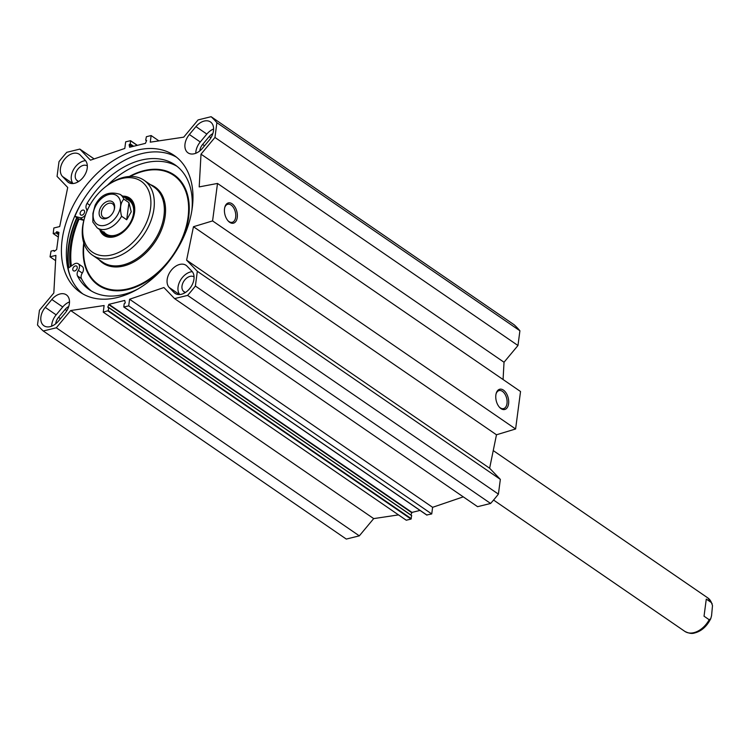 <?xml version="1.0" encoding="UTF-8"?>
<svg xmlns="http://www.w3.org/2000/svg" width="750" height="750" viewBox="0 0 750 750"><rect width="100%" height="100%" fill="white"/><g stroke="black" fill="none" stroke-linecap="round" stroke-linejoin="round"><path stroke-width="1.12" d="M212.841 133.622A8.934 6.009 -55.5 0 0 209.213 136.556L202.631 144.45A8.934 6.009 -55.5 0 0 199.8 150.909M68.737 306.506A8.934 6.009 -55.5 0 0 65.109 309.441L58.528 317.344A8.934 6.009 -55.5 0 0 55.706 323.794M503.072 379.528L504.028 362.241L517.969 345.516L519.909 330.778A136.425 91.819 -55.5 0 0 514.144 324.769L211.116 116.7A136.425 91.819 124.5 0 1 216.891 122.7L214.95 137.447L201.009 154.162L199.2 186.9L217.509 183.441L212.578 220.912L193.463 226.716L186.609 260.156L197.325 271.303L195.384 286.05A136.425 91.819 124.5 0 1 187.594 295.397L174.562 298.603L477.591 506.681L490.613 503.466A136.425 91.819 -55.5 0 0 498.403 494.119L500.344 479.381L489.628 468.225L496.481 434.784L515.606 428.981L520.538 391.519L217.509 183.441M463.275 496.856L432.609 507.319L431.737 513.947L426.778 514.969M420.038 510.422L411.984 512.409L410.887 514.969M108.684 307.538L411.637 515.484L411.009 519.066L406.275 520.228L103.247 312.159L108.281 310.641L108.684 307.613L107.747 307.209L108.956 304.331L124.744 300.441L125.259 302.887L124.153 303.797L123.825 307.022L128.709 305.878L129.591 299.25L163.912 287.531L174.562 298.603M398.503 514.894L373.697 518.606L359.316 535.856L56.297 327.787L43.266 331.003A136.425 91.819 124.5 0 1 37.5 324.994L39.441 310.256L53.822 293.006L55.903 255.384L50.044 256.828L51.047 251.109L53.719 250.444L54.188 251.391L56.672 249.534L58.931 232.406L56.775 231.694L56.025 232.941L53.203 233.578L53.841 228L59.7 226.556L67.716 187.472L57.066 176.4L59.006 161.653A136.425 91.819 124.5 0 1 66.797 152.306L79.819 149.091L94.134 158.916M43.266 331.003L346.294 539.072L359.316 535.856M67.369 181.556L62.494 176.484A13.969 9.403 124.5 0 1 64.209 159.713A13.969 9.403 124.5 0 1 79.303 154.294A13.969 9.403 124.5 0 1 80.287 155.137L85.163 160.209A13.969 9.403 124.5 0 1 83.456 176.981A13.969 9.403 124.5 0 1 68.362 182.4A13.969 9.403 124.5 0 1 67.369 181.556L69.506 183.019M213.609 129.009A13.969 9.403 -55.5 0 0 206.841 134.081L200.259 141.984A13.969 9.403 -55.5 0 0 195.778 153.281M189.366 134.503L195.947 126.6A13.969 9.403 124.5 0 1 210.441 121.941A13.969 9.403 124.5 0 1 209.128 140.306L202.537 148.209A13.969 9.403 124.5 0 1 188.044 152.869A13.969 9.403 124.5 0 1 189.366 134.503L200.259 141.984M65.025 313.2L58.444 321.094A13.969 9.403 124.5 0 1 43.941 325.753A13.969 9.403 124.5 0 1 45.263 307.387L51.844 299.494A13.969 9.403 124.5 0 1 66.338 294.834A13.969 9.403 124.5 0 1 65.025 313.2M69.506 301.894A13.969 9.403 -55.5 0 0 62.738 306.975L56.156 314.869A13.969 9.403 -55.5 0 0 51.675 326.175M169.219 287.494A13.969 9.403 124.5 0 1 170.934 270.712A13.969 9.403 124.5 0 1 186.028 265.303A13.969 9.403 124.5 0 1 187.012 266.147L191.888 271.209A13.969 9.403 124.5 0 1 190.181 287.991A13.969 9.403 124.5 0 1 175.087 293.4A13.969 9.403 124.5 0 1 174.094 292.566L169.219 287.494L179.522 294.562M192.263 271.641A13.969 9.403 -55.5 0 0 180.169 280.753A13.969 9.403 -55.5 0 0 179.738 294.544M194.053 276.928A8.934 6.009 -55.5 0 0 184.406 280.406A8.934 6.009 -55.5 0 0 183.319 291.122L184.922 292.781M211.116 116.7L198.094 119.916L183.713 137.166L150.262 142.172L151.134 135.544L146.4 136.706L145.706 140.091L146.644 140.494L145.425 143.362L129.637 147.253L129.131 144.816L130.237 143.906L130.566 140.672L125.672 141.825L124.8 148.453L90.469 160.172L79.819 149.091M56.297 327.787L70.678 310.538L104.119 305.531L103.247 312.159M62.128 239.897A82.997 55.856 124.5 0 1 106.894 165.066A82.997 55.856 124.5 0 1 174.169 155.438A82.997 55.856 124.5 0 1 173.241 255.469A82.997 55.856 124.5 0 1 80.213 292.266A82.997 55.856 124.5 0 1 62.128 239.897M85.537 160.631A13.969 9.403 -55.5 0 0 73.444 169.753A13.969 9.403 -55.5 0 0 73.012 183.544M87.328 165.919A8.934 6.009 -55.5 0 0 77.681 169.397A8.934 6.009 -55.5 0 0 76.594 180.113L78.197 181.781M78.253 218.634A83.991 56.531 -55.5 0 0 70.406 246.319A83.991 56.531 -55.5 0 0 70.322 266.709M82.763 293.869A82.997 55.856 124.5 0 1 67.078 243.3A82.997 55.856 124.5 0 1 110.166 169.753A82.997 55.856 124.5 0 1 176.578 157.228M496.041 393.975A9.291 5.484 -103.9 0 1 499.106 390.562A9.291 5.484 -103.9 0 1 506.653 398.278A9.291 5.484 -103.9 0 1 503.559 408.609A9.291 5.484 -103.9 0 1 500.25 407.831A9.291 5.484 -103.9 0 1 499.266 407.016M501.009 408.628A10.434 6.15 76.1 0 0 508.509 404.241A10.434 6.15 76.1 0 0 504.141 390.656A10.434 6.15 76.1 0 0 496.153 393.534A10.434 6.15 76.1 0 0 499.566 407.362A10.434 6.15 76.1 0 0 501.009 408.628M515.606 428.981L212.578 220.912M229.669 222.309A10.434 6.15 76.1 0 0 237.178 217.931A10.434 6.15 76.1 0 0 232.809 204.338A10.434 6.15 76.1 0 0 224.822 207.216A10.434 6.15 76.1 0 0 228.234 221.044A10.434 6.15 76.1 0 0 229.669 222.309M224.709 207.666A9.291 5.484 -103.9 0 1 227.775 204.253A9.291 5.484 -103.9 0 1 235.322 211.959A9.291 5.484 -103.9 0 1 232.228 222.3A9.291 5.484 -103.9 0 1 228.919 221.522A9.291 5.484 -103.9 0 1 227.925 220.697M151.134 135.544L158.906 140.878M70.678 310.538L373.697 518.606M129.591 299.25L432.609 507.319M128.709 305.878L431.737 513.947M490.613 503.466L187.594 295.397M519.909 330.778L216.891 122.7M517.969 345.516L214.95 137.447M504.028 362.241L201.009 154.162M496.481 434.784L193.463 226.716M489.628 468.225L186.609 260.156M500.344 479.381L197.325 271.303M498.403 494.119L195.384 286.05M55.612 260.644L50.044 256.828M109.837 216.441A8.203 5.522 124.5 0 1 106.922 217.875A8.203 5.522 124.5 0 1 103.238 217.359A8.203 5.522 124.5 0 1 103.331 207.459A8.203 5.522 124.5 0 1 112.528 203.822A8.203 5.522 124.5 0 1 114.047 210.309M105.741 218.634A9.834 6.619 -55.5 0 0 109.547 216.675A9.834 6.619 -55.5 0 0 114.159 209.953A9.834 6.619 -55.5 0 0 109.153 201A9.834 6.619 -55.5 0 0 99.291 211.172A9.834 6.619 -55.5 0 0 105.741 218.634M126.703 219.769L128.953 202.659L131.222 211.762L126.703 219.769L121.556 216.234C119.662 208.716 120.412 203.016 123.806 199.125A20.297 13.659 124.5 0 0 120.169 194.4C108.984 190.847 100.622 194.503 95.081 205.369L92.916 213.384L92.841 222.047L97.181 227.869L106.097 233.991M123.806 199.125L128.953 202.659M74.672 270.966A2.841 1.913 124.5 0 1 73.397 270.778A2.841 1.913 124.5 0 1 73.434 267.356A2.841 1.913 124.5 0 1 76.612 266.1A2.841 1.913 124.5 0 1 77.016 268.725A2.841 1.913 124.5 0 1 74.672 270.966M82.022 215.147A2.841 1.913 124.5 0 1 80.747 214.969A2.841 1.913 124.5 0 1 80.775 211.537A2.841 1.913 124.5 0 1 83.963 210.281A2.841 1.913 124.5 0 1 84.366 212.906A2.841 1.913 124.5 0 1 82.022 215.147M70.866 277.762A86.081 57.928 124.5 0 1 68.072 268.275L73.828 264.262A5.681 3.825 124.5 0 1 78.225 263.756L82.181 266.475A5.681 3.825 124.5 0 1 82.275 273.094A5.681 3.825 -55.5 0 0 81.478 278.672A75.722 50.962 -55.5 0 0 91.406 291.028M177.037 166.322A75.722 50.962 -55.5 0 0 107.372 185.363M78.225 263.756A5.681 3.825 124.5 0 1 78.319 270.375A5.681 3.825 -55.5 0 0 77.513 275.953A75.722 50.962 -55.5 0 0 89.381 289.744A75.722 50.962 -55.5 0 0 137.869 289.05M191.878 210.394A75.722 50.962 -55.5 0 0 175.106 164.897A75.722 50.962 -55.5 0 0 87.075 203.325A5.681 3.825 -55.5 0 0 86.409 208.875A5.681 3.825 124.5 0 1 86.822 211.444M85.556 214.716A5.681 3.825 124.5 0 1 79.959 217.688L74.906 216.337A86.081 57.928 124.5 0 1 83.025 200.334M83.831 220.378L78.872 219.056L74.906 216.337M79.041 219.103A82.584 55.584 -55.5 0 0 71.363 265.978M84.966 216.506L84.647 217.509A45.478 30.609 -55.5 0 0 92.541 255.216A45.478 30.609 -55.5 0 0 129.403 249.938A45.478 30.609 -55.5 0 0 153.928 208.931A45.478 30.609 -55.5 0 0 144.019 180.244A45.478 30.609 -55.5 0 0 106.003 186.412L105.169 187.078A43.041 28.969 -55.5 0 0 84.966 216.506A43.041 28.969 -55.5 0 0 108.094 255.581A43.041 28.969 -55.5 0 0 150.534 208.387A43.041 28.969 -55.5 0 0 105.169 187.078M99.722 229.612A22.659 15.244 -55.5 0 0 122.916 232.312A22.659 15.244 -55.5 0 0 133.556 216.816A22.659 15.244 -55.5 0 0 134.559 212.325A22.659 15.244 -55.5 0 0 122.709 196.144M133.5 216.984A21.844 14.7 -55.5 0 0 134.419 212.822A21.844 14.7 -55.5 0 0 129.656 199.041A21.844 14.7 -55.5 0 0 124.312 197.241M101.325 230.709A21.844 14.7 -55.5 0 0 104.925 235.059A21.844 14.7 -55.5 0 0 123.056 232.2M130.378 199.584A21.844 14.7 -55.5 0 0 125.794 198.262M102.806 231.731A21.844 14.7 -55.5 0 0 105.694 235.538M103.134 231.956A21 14.137 -55.5 0 0 103.388 232.312A21 14.137 -55.5 0 0 120.909 233.409A21 14.137 -55.5 0 0 134.072 213.206A21 14.137 -55.5 0 0 126.544 198.591A21 14.137 -55.5 0 0 126.122 198.488M103.838 231.797A20.297 13.659 -55.5 0 0 120.778 232.856A20.297 13.659 -55.5 0 0 133.5 213.328A20.297 13.659 -55.5 0 0 126.225 199.2M706.284 599.091L711.431 602.625L712.5 605.588L711.572 615.637L710.728 618.731L709.181 619.734L704.034 616.2L706.284 599.091M204.562 145.781L202.631 144.45M66.844 310.631L65.109 309.441M72.797 183.553L62.494 176.484M206.841 134.081L195.947 126.6M51.844 299.494L62.738 306.975M56.156 314.869L45.263 307.387M176.231 294.028L174.094 292.566M185.353 292.519L183.319 291.122M210.947 137.747L209.213 136.556M78.628 181.509L76.594 180.113M68.831 267.741A85.912 57.825 124.5 0 1 68.897 246.684A85.912 57.825 124.5 0 1 77.138 217.875M68.419 268.031A86.241 58.041 124.5 0 1 68.447 246.619A86.241 58.041 124.5 0 1 76.753 217.613M69.994 275.597A86.241 58.041 124.5 0 1 69.75 274.669M129.131 144.816L131.888 146.7M129.422 144.384L132.553 146.541M129.947 144.253L133.078 146.409M130.237 143.906L133.669 146.259M130.631 140.878L137.203 145.388M130.631 140.803L137.287 145.369M145.922 140.316L146.55 140.747M108.684 304.603L411.713 512.681M108.956 304.331L411.984 512.409M108.684 307.613L411.703 515.681M108.281 310.641L411.309 518.709M107.991 310.988L411.009 519.066M123.975 307.05L426.994 515.119M60.459 318.666L58.528 317.344M54.647 251.081L53.934 250.594M54.591 251.119L53.934 250.669M58.837 233.109L56.775 231.694M58.763 233.672L56.391 232.05M58.688 234.216L56.316 232.584M58.622 234.722L56.025 232.941M58.322 237.009L53.353 233.597M120.516 206.55A17.381 11.7 124.5 0 1 101.588 225.684A17.381 11.7 124.5 0 1 95.869 205.547A17.381 11.7 124.5 0 1 112.2 194.138A17.381 11.7 124.5 0 1 120.516 206.55M121.556 216.234A20.297 13.659 124.5 0 1 97.181 227.869M81.478 278.672L77.513 275.953M89.859 205.237L87.075 203.325M87.591 209.691L86.409 208.875M83.841 220.35L79.959 217.688M82.275 273.094L78.319 270.375M179.194 245.878A66.938 45.047 -55.5 0 0 188.681 217.088A66.938 45.047 -55.5 0 0 129.309 176.484M83.747 242.831A66.938 45.047 -55.5 0 0 108.131 289.669A66.938 45.047 -55.5 0 0 166.425 264.469M84.019 243.656A66.291 44.616 -55.5 0 0 128.737 288.684A66.291 44.616 -55.5 0 0 188.062 217.144A66.291 44.616 -55.5 0 0 130.172 176.447M98.981 259.641A46.125 31.041 -55.5 0 0 137.325 259.847A46.125 31.041 -55.5 0 0 165.159 216.169A46.125 31.041 -55.5 0 0 150.459 184.659M92.541 255.216L102.572 262.106A45.478 30.609 -55.5 0 0 139.434 256.828A45.478 30.609 -55.5 0 0 163.969 215.822A45.478 30.609 -55.5 0 0 154.059 187.134L144.019 180.244M130.706 199.875A21.769 14.644 -55.5 0 0 125.916 198.347M102.928 231.816A21.769 14.644 -55.5 0 0 106.078 235.744M132.159 201.506A21.413 14.409 -55.5 0 0 127.716 198.909L126.544 198.591M103.388 232.312L104.109 233.297A21.413 14.409 -55.5 0 0 108.131 236.512M711.431 602.625A20.297 13.659 -55.5 0 0 707.794 597.9L712.134 603.713M710.728 618.731C706.753 626.522 701.362 631.275 694.547 632.991C691.978 633.919 688.725 633.375 684.806 631.369A20.297 13.659 -55.5 0 0 709.181 619.734M137.372 145.35L130.566 140.672M146.522 140.803L145.772 140.287M108.609 307.406L411.637 515.484M123.825 307.022L426.844 515.1M54.703 251.044L53.869 250.463M58.312 237.084L53.203 233.578M120.169 194.4L129.084 200.522M707.794 597.9L493.247 450.581M684.806 631.369L493.575 500.053"/></g></svg>
